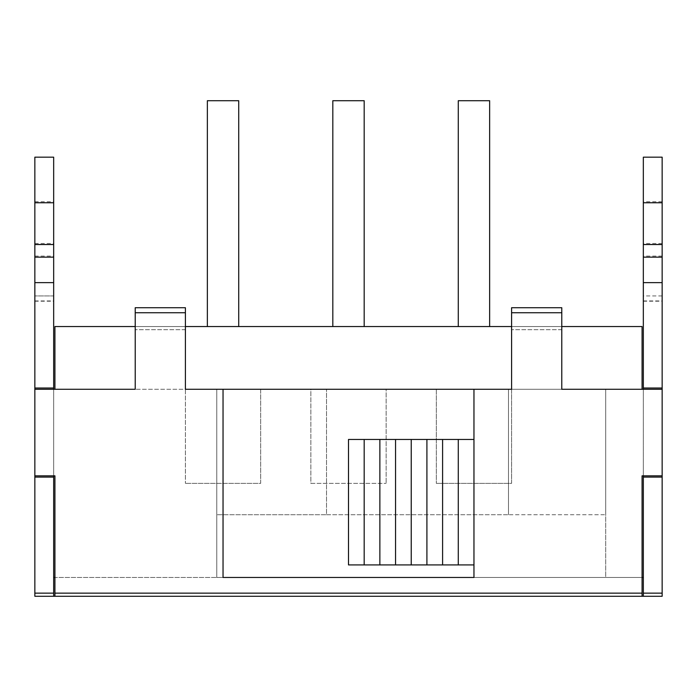 <?xml version="1.0" encoding="UTF-8"?>
<svg xmlns="http://www.w3.org/2000/svg" width="697" height="697" viewBox="0 0 697 697"><rect width="100%" height="100%" fill="white"/><g stroke="black" fill="none" stroke-linecap="round" stroke-linejoin="round"><path stroke-width="0.52" stroke-dasharray="3.48 2.61" d="M34.85 389.274L135.218 389.274L135.218 307.725L135.218 329.681L135.218 326.544L185.402 326.544L185.402 329.681L185.402 326.544L135.218 326.544L185.402 326.544L185.402 307.725L185.402 389.274L185.402 329.681L185.402 389.274L511.598 389.274L185.402 389.274L223.04 389.274L223.04 577.464L53.669 577.464L53.669 596.284L54.924 596.284L54.924 475.842L34.85 475.842L54.924 475.842L34.85 475.842L34.85 389.274L34.85 475.842L34.85 389.274L135.218 389.274L34.85 389.274L34.85 475.842M642.076 475.842L642.076 577.464L473.96 577.464L473.96 389.274L511.598 389.274L511.598 329.681L511.598 389.274L561.782 389.274L561.782 326.544L561.782 389.274L561.782 326.544L561.782 329.681L561.782 326.544L511.598 326.544L561.782 326.544L511.598 326.544L511.598 329.681L511.598 307.725L561.782 307.725L561.782 326.544L511.598 326.544L561.782 326.544L561.782 307.725L561.782 389.274L561.782 329.681L561.782 389.274L662.15 389.274L561.782 389.274L662.15 389.274L662.15 475.842L662.15 389.274L662.15 475.842L642.076 475.842L662.15 475.842L642.076 475.842L642.076 596.284L642.076 577.464L54.924 577.464L54.924 596.284L54.924 475.842M135.218 326.544L185.402 326.544L185.402 389.274L135.218 389.274L185.402 389.274L185.402 326.544L185.402 389.274L260.678 389.274L260.678 483.369L185.402 483.369L260.678 483.369L260.678 389.274L185.402 389.274L185.402 483.369L185.402 389.274L511.598 389.274L511.598 307.725L511.598 483.369L436.322 483.369L511.598 483.369L511.598 389.274L436.322 389.274L642.076 389.274L642.076 326.544L511.598 326.544L511.598 389.274L511.598 326.544L135.218 326.544L135.218 307.725L185.402 307.725L185.402 326.544L135.218 326.544L135.218 389.274L54.924 389.274L54.924 326.544L135.218 326.544L135.218 389.274L135.218 326.544M473.96 439.458L473.96 564.918L348.5 564.918L348.5 439.458L473.96 439.458L473.96 564.918M643.331 577.464L642.076 577.464L642.076 596.284L643.331 596.284L643.331 577.464L643.331 596.284L662.15 596.284L662.15 282.633L643.331 282.633L643.331 596.284M34.85 477.096L53.669 477.096L34.85 477.096L34.85 157.173L53.669 157.173L53.669 477.096L34.85 477.096L34.85 596.284L53.669 596.284L53.669 577.464M135.218 307.725L185.402 307.725L135.218 307.725M561.782 307.725L511.598 307.725L561.782 307.725M662.15 295.929L662.15 282.633L662.15 300.93L662.15 295.929L643.331 295.929L643.331 282.633L662.15 282.633L662.15 157.173L643.331 157.173L643.331 301.209L643.331 295.929L662.15 295.929M662.15 201.721L643.331 201.721M662.15 256.087L643.331 256.087M662.15 282.633L643.331 282.633M662.15 388.02L643.331 388.02M662.15 477.096L643.331 477.096M643.331 475.842L643.331 389.274M53.669 477.096L53.669 596.284M53.669 295.929L53.669 282.633L53.669 295.929L34.85 295.929L53.669 295.929M53.669 475.842L53.669 389.274M34.85 282.633L53.669 282.633M34.85 201.721L53.669 201.721M34.85 256.087L53.669 256.087M34.85 388.02L53.669 388.02M662.15 389.274L662.15 475.842M489.642 326.544L458.277 326.544L489.642 326.544L489.642 100.716L458.277 100.716L458.277 326.544M238.722 326.544L207.357 326.544L238.722 326.544L238.722 100.716L207.357 100.716L207.357 326.544M364.183 326.544L332.817 326.544L364.183 326.544L364.183 100.716L332.817 100.716L332.817 326.544M436.322 389.274L436.322 483.369L436.322 389.274M310.862 483.369L386.138 483.369L310.862 483.369L310.862 389.274L386.138 389.274L386.138 483.369L386.138 389.274L310.862 389.274L310.862 483.369M326.527 514.734L605.693 514.734L508.479 514.734L508.479 389.274L508.479 514.734L216.767 514.734L326.527 514.734L326.527 389.274L326.527 514.734L326.527 389.274L216.767 389.274L326.527 389.274L326.527 514.734M216.767 514.734L216.767 389.274L216.767 514.734M473.96 577.464L605.693 577.464L605.693 389.274L216.767 389.274L216.767 577.464L605.693 577.464L605.693 389.274L508.479 389.274L508.479 514.734L508.479 389.274L605.693 389.274L605.693 514.734L605.693 389.274L216.767 389.274L216.767 577.464L223.04 577.464M185.402 329.681L135.218 329.681L185.402 329.681M561.782 329.681L511.598 329.681L561.782 329.681M185.402 312.744L135.218 312.744M561.782 312.744L511.598 312.744M54.924 593.147L642.076 593.147M662.15 243.48L643.331 243.48M662.15 593.147L643.331 593.147M34.85 243.48L53.669 243.48M34.85 593.147L53.669 593.147M643.331 300.93L662.15 300.93M643.331 301.209L662.15 301.209M34.85 300.93L53.669 300.93M34.85 301.209L53.669 301.209"/><path stroke-width="1.05" d="M643.331 577.464L642.076 577.464L642.076 475.842L662.15 475.842L662.15 389.274L561.782 389.274L561.782 307.725L511.598 307.725L511.598 389.274L473.96 389.274L473.96 439.458L348.5 439.458L348.5 564.918L473.96 564.918L473.96 577.464L223.04 577.464L223.04 389.274L185.402 389.274L185.402 307.725L135.218 307.725L135.218 389.274L34.85 389.274L34.85 475.842L54.924 475.842L54.924 577.464L53.669 577.464M54.924 475.842L54.924 596.284L642.076 596.284L53.669 596.284L53.669 475.842M662.15 475.842L662.15 596.284L642.076 596.284L642.076 475.842M34.85 475.842L34.85 596.284L53.669 596.284M662.15 257.141L662.15 282.633L643.331 282.633L643.331 157.173L662.15 157.173L662.15 257.141L643.331 257.141M662.15 202.766L643.331 202.766M643.331 596.284L643.331 475.842M662.15 477.096L643.331 477.096M643.331 389.274L643.331 282.633M662.15 282.633L662.15 389.274M662.15 388.02L643.331 388.02M53.669 202.766L53.669 157.173L34.85 157.173L34.85 202.766L53.669 202.766L53.669 389.274M34.85 202.766L34.85 282.633L53.669 282.633M34.85 257.141L53.669 257.141M34.85 477.096L53.669 477.096M34.85 282.633L34.85 389.274M34.85 388.02L53.669 388.02M561.782 326.544L561.782 389.274L642.076 389.274L642.076 326.544L561.782 326.544M511.598 389.274L511.598 326.544L185.402 326.544L185.402 389.274L511.598 389.274M135.218 389.274L135.218 326.544L54.924 326.544L54.924 389.274L135.218 389.274M364.183 326.544L364.183 100.716L332.817 100.716L332.817 326.544M238.722 326.544L238.722 100.716L207.357 100.716L207.357 326.544M489.642 326.544L489.642 100.716L458.277 100.716L458.277 326.544M473.96 564.918L473.96 439.458M458.277 564.918L458.277 439.458M442.595 564.918L442.595 439.458M426.912 564.918L426.912 439.458M411.23 564.918L411.23 439.458M395.548 564.918L395.548 439.458M379.865 564.918L379.865 439.458M364.183 564.918L364.183 439.458M473.96 577.464L223.04 577.464M135.218 312.744L185.402 312.744M642.076 593.147L54.924 593.147M511.598 312.744L561.782 312.744M662.15 244.534L643.331 244.534M662.15 593.147L643.331 593.147M34.85 244.534L53.669 244.534M34.85 593.147L53.669 593.147"/></g></svg>
